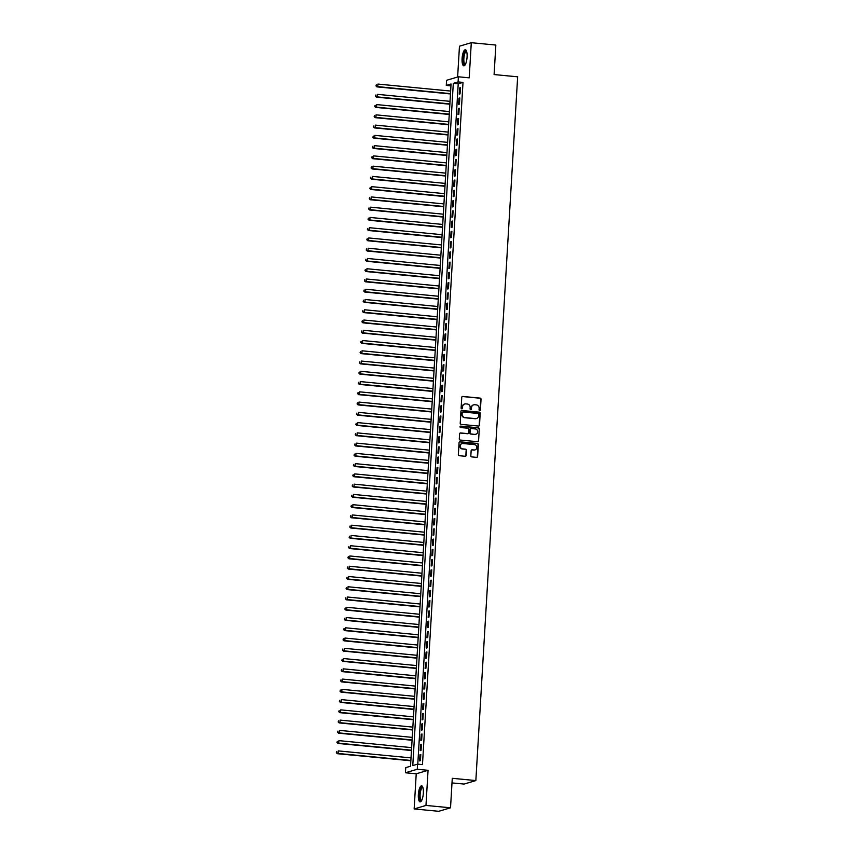 <?xml version="1.0" encoding="UTF-8"?>
<svg xmlns="http://www.w3.org/2000/svg" width="854" height="854" viewBox="0 0 854 854"><rect width="100%" height="100%" fill="white"/><g stroke="black" fill="none" stroke-linecap="round" stroke-linejoin="round"><path stroke-width="1.28" d="M479.681 410.55A0.715 0.673 73.5 0 0 480.396 409.909L481.037 399.213A1.014 0.961 73.5 0 0 480.129 398.113L462.783 396.437A1.014 0.961 73.5 0 0 461.758 397.356L461.128 408.052A0.715 0.673 73.5 0 0 462.003 408.799A0.715 0.673 73.5 0 0 462.473 408.18L462.558 406.803A3.245 3.074 73.5 0 1 465.836 403.878L467.277 404.017A3.245 3.074 73.5 0 1 470.17 407.529L470.084 408.917A0.715 0.673 73.5 0 0 470.96 409.664A0.715 0.673 73.5 0 0 471.44 409.045L471.515 407.668A3.245 3.074 73.5 0 1 474.792 404.732L476.244 404.881A3.245 3.074 73.5 0 1 479.137 408.393L479.051 409.781A0.715 0.673 73.5 0 0 479.681 410.55M479.767 410.55A0.715 0.673 73.5 0 0 480.076 410.005L480.717 399.309A1.014 0.961 73.5 0 0 479.809 398.21L462.462 396.534A1.014 0.961 73.5 0 0 462.281 396.534M461.833 408.831A0.715 0.673 73.5 0 0 462.153 408.276L462.558 406.803M470.8 409.685A0.715 0.673 73.5 0 0 471.12 409.141L471.515 407.668M423.349 793.12A8.07 2.434 -84.5 0 0 421.62 785.819A8.07 2.434 -84.5 0 0 418.353 794.594A8.07 2.434 -84.5 0 0 420.083 801.885A8.07 2.434 -84.5 0 0 423.349 793.12M467.074 57.047A8.07 2.434 -84.5 0 0 465.355 49.756A8.07 2.434 -84.5 0 0 462.089 58.52A8.07 2.434 -84.5 0 0 463.807 65.822A8.07 2.434 -84.5 0 0 467.074 57.047M470.842 455.801A1.014 0.961 73.5 0 0 471.739 456.901L476.607 457.37A1.014 0.961 73.5 0 0 477.632 456.452L478.347 444.571A1.014 0.961 73.5 0 0 477.439 443.472L460.082 441.806A1.014 0.961 73.5 0 0 459.068 442.724L458.352 454.606A1.014 0.961 73.5 0 0 459.26 455.705L465.142 456.271A1.014 0.961 73.5 0 0 466.167 455.353L466.465 450.271A1.014 0.961 73.5 0 0 465.558 449.172L462.644 448.884A2.711 2.573 73.5 0 1 462.035 443.589A2.711 2.573 73.5 0 1 462.964 443.504L474.386 444.603A2.711 2.573 73.5 0 1 474.995 449.898A2.711 2.573 73.5 0 1 474.066 449.983L472.166 449.802A1.014 0.961 73.5 0 0 471.141 450.72L470.842 455.801M417.563 764.138L417.264 769.262L405.426 772.763L405.735 767.639L410.528 766.219L451.061 84.002L446.268 85.421L446.567 80.297L458.395 76.796L458.096 81.931L453.303 83.34L412.77 765.558L417.563 764.138L422.474 764.608L463.007 82.4L458.096 81.931M458.395 76.796L469.198 77.831L471.291 42.7L495.843 45.059L494.092 74.554L517.652 76.817L475.849 780.577L452.278 778.304L450.528 807.799L425.975 805.439L428.057 770.308L417.264 769.262M478.475 426.05A1.014 0.961 73.5 0 0 479.5 425.143L480.204 413.261A1.014 0.961 73.5 0 0 479.297 412.162L461.95 410.486A1.014 0.961 73.5 0 0 460.925 411.404L460.221 423.285A1.014 0.961 73.5 0 0 461.117 424.385L478.475 426.05M479.275 428.911L478.571 440.803A1.014 0.961 73.5 0 1 477.546 441.71L460.189 440.045A1.014 0.961 73.5 0 1 459.292 438.945L459.591 433.864A1.014 0.961 73.5 0 1 460.616 432.946L467.65 433.618A1.014 0.961 73.5 0 0 468.675 432.711L468.878 429.338A1.014 0.961 73.5 0 0 467.971 428.238L460.648 427.534A0.715 0.673 73.5 0 1 460.487 426.146A0.715 0.673 73.5 0 1 460.733 426.125L478.368 427.811A1.014 0.961 73.5 0 1 479.275 428.911L478.571 440.803M450.528 807.799L438.7 811.3L414.147 808.941L425.975 805.439M471.291 42.7L459.463 46.201L457.627 77.02M460.05 93.855L460.413 87.706L459.612 87.941L459.249 94.089L460.05 93.855M459.441 104.113L459.804 97.964L459.004 98.199L458.641 104.348L459.441 104.113M458.833 114.372L459.196 108.223L458.395 108.458L458.032 114.607L458.833 114.372M458.214 124.631L458.587 118.482L457.787 118.717L457.424 124.865L458.214 124.631M457.605 134.889L457.979 128.74L457.178 128.975L456.805 135.124L457.605 134.889M456.997 145.148L457.37 138.999L456.57 139.234L456.196 145.383L456.997 145.148M456.388 155.407L456.751 149.258L455.961 149.493L455.588 155.642L456.388 155.407M455.78 165.665L456.143 159.517L455.342 159.751L454.979 165.9L455.78 165.665M455.171 175.924L455.534 169.775L454.734 170.01L454.371 176.159L455.171 175.924M454.563 186.183L454.926 180.034L454.125 180.269L453.762 186.418L454.563 186.183M453.954 196.441L454.317 190.293L453.517 190.527L453.154 196.676L453.954 196.441M453.346 206.7L453.709 200.551L452.908 200.786L452.545 206.935L453.346 206.7M452.737 216.959L453.1 210.81L452.3 211.045L451.937 217.194L452.737 216.959M452.118 227.217L452.492 221.069L451.691 221.303L451.328 227.452L452.118 227.217M451.51 237.476L451.883 231.327L451.083 231.562L450.72 237.711L451.51 237.476M450.901 247.735L451.275 241.586L450.474 241.821L450.101 247.97L450.901 247.735M450.293 257.993L450.656 251.845L449.866 252.079L449.492 258.228L450.293 257.993M449.684 268.252L450.047 262.103L449.257 262.338L448.884 268.487L449.684 268.252M449.076 278.511L449.439 272.362L448.638 272.597L448.275 278.746L449.076 278.511M448.467 288.769L448.83 282.621L448.03 282.855L447.667 289.004L448.467 288.769M447.859 299.028L448.222 292.879L447.421 293.114L447.058 299.263L447.859 299.028M447.25 309.287L447.613 303.138L446.813 303.373L446.45 309.532L447.25 309.287M446.642 319.545L447.005 313.397L446.204 313.631L445.841 319.791L446.642 319.545M446.034 329.804L446.396 323.655L445.596 323.89L445.233 330.05L446.034 329.804M445.414 340.063L445.788 333.914L444.987 334.149L444.624 340.308L445.414 340.063M444.806 350.321L445.18 344.173L444.379 344.408L444.005 350.567L444.806 350.321M444.197 360.58L444.571 354.431L443.77 354.666L443.397 360.826L444.197 360.58M443.589 370.839L443.952 364.69L443.162 364.925L442.788 371.084L443.589 370.839M442.98 381.097L443.343 374.949L442.543 375.184L442.18 381.343L442.98 381.097M442.372 391.356L442.735 385.207L441.934 385.442L441.571 391.602L442.372 391.356M441.764 401.615L442.126 395.466L441.326 395.701L440.963 401.86L441.764 401.615M441.155 411.874L441.518 405.725L440.717 405.96L440.354 412.119L441.155 411.874M440.547 422.132L440.91 415.983L440.109 416.218L439.746 422.378L440.547 422.132M439.938 432.391L440.301 426.242L439.5 426.477L439.137 432.636L439.938 432.391M439.33 442.65L439.693 436.501L438.892 436.736L438.529 442.895L439.33 442.65M438.71 452.908L439.084 446.759L438.283 446.994L437.921 453.154L438.71 452.908M438.102 463.178L438.476 457.018L437.675 457.253L437.301 463.412L438.102 463.178M437.494 473.436L437.856 467.277L437.067 467.512L436.693 473.671L437.494 473.436M436.885 483.695L437.248 477.535L436.458 477.77L436.084 483.93L436.885 483.695M436.277 493.954L436.64 487.794L435.839 488.029L435.476 494.188L436.277 493.954M435.668 504.212L436.031 498.053L435.23 498.288L434.867 504.447L435.668 504.212M435.06 514.471L435.423 508.311L434.622 508.546L434.259 514.706L435.06 514.471M434.451 524.73L434.814 518.57L434.013 518.805L433.651 524.964L434.451 524.73M433.843 534.988L434.206 528.829L433.405 529.064L433.042 535.223L433.843 534.988M433.234 545.247L433.597 539.087L432.797 539.322L432.434 545.482L433.234 545.247M432.615 555.506L432.989 549.346L432.188 549.581L431.825 555.74L432.615 555.506M432.007 565.764L432.38 559.605L431.58 559.84L431.217 565.999L432.007 565.764M431.398 576.023L431.772 569.864L430.971 570.098L430.597 576.258L431.398 576.023M430.79 586.282L431.153 580.122L430.363 580.357L429.989 586.517L430.79 586.282M430.181 596.54L430.544 590.381L429.743 590.616L429.381 596.775L430.181 596.54M429.573 606.799L429.936 600.64L429.135 600.874L428.772 607.034L429.573 606.799M428.964 617.058L429.327 610.898L428.527 611.133L428.164 617.293L428.964 617.058M428.356 627.316L428.719 621.157L427.918 621.392L427.555 627.551L428.356 627.316M427.747 637.575L428.11 631.416L427.31 631.65L426.947 637.81L427.747 637.575M427.139 647.834L427.502 641.674L426.701 641.909L426.338 648.069L427.139 647.834M426.53 658.092L426.893 651.933L426.093 652.168L425.73 658.327L426.53 658.092M425.911 668.351L426.285 662.192L425.484 662.426L425.121 668.586L425.911 668.351M425.303 678.61L425.676 672.45L424.876 672.685L424.502 678.845L425.303 678.61M424.694 688.868L425.068 682.709L424.267 682.944L423.894 689.103L424.694 688.868M424.086 699.127L424.449 692.968L423.659 693.202L423.285 699.362L424.086 699.127M423.477 709.386L423.84 703.226L423.04 703.461L422.677 709.621L423.477 709.386M422.869 719.644L423.232 713.485L422.431 713.72L422.068 719.879L422.869 719.644M422.26 729.903L422.623 723.744L421.823 723.978L421.46 730.138L422.26 729.903M421.652 740.162L422.015 734.002L421.214 734.237L420.851 740.397L421.652 740.162M421.043 750.42L421.406 744.261L420.606 744.496L420.243 750.655L421.043 750.42M463.007 82.4L458.214 83.82L417.787 764.159M419.997 754.755L419.634 760.914L420.435 760.679L420.798 754.52L419.997 754.755L420.776 754.829M452.001 782.915L464.021 784.068L475.849 780.577M428.057 770.308L416.229 773.799L414.147 808.941M416.229 773.799L405.426 772.763M450.955 85.88L446.268 85.421M458.214 83.82L453.303 83.34M459.612 87.941L460.391 88.015M459.004 98.199L459.783 98.274M458.395 108.458L459.174 108.533M457.787 118.717L458.566 118.791M457.178 128.975L457.957 129.05M456.57 139.234L457.349 139.309M455.961 149.493L456.741 149.567M455.342 159.751L456.132 159.826M454.734 170.01L455.513 170.085M454.125 180.269L454.904 180.343M453.517 190.527L454.296 190.602M452.908 200.786L453.687 200.861M452.3 211.045L453.079 211.119M451.691 221.303L452.471 221.378M451.083 231.562L451.862 231.637M450.474 241.821L451.254 241.895M449.866 252.079L450.645 252.154M449.257 262.338L450.037 262.413M448.638 272.597L449.428 272.672M448.03 282.855L448.809 282.93M447.421 293.114L448.201 293.189M446.813 303.373L447.592 303.448M446.204 313.631L446.984 313.706M445.596 323.89L446.375 323.965M444.987 334.149L445.767 334.224M444.379 344.408L445.158 344.482M443.77 354.666L444.55 354.741M443.162 364.925L443.941 365M442.543 375.184L443.333 375.258M441.934 385.442L442.724 385.517M441.326 395.701L442.105 395.776M440.717 405.96L441.497 406.034M440.109 416.218L440.888 416.293M439.5 426.477L440.28 426.552M438.892 436.736L439.671 436.81M438.283 446.994L439.063 447.069M437.675 457.253L438.454 457.328M437.067 467.512L437.846 467.586M436.458 477.77L437.237 477.845M435.839 488.029L436.629 488.104M435.23 498.288L436.01 498.362M434.622 508.546L435.401 508.621M434.013 518.805L434.793 518.88M433.405 529.064L434.184 529.138M432.797 539.322L433.576 539.397M432.188 549.581L432.967 549.656M431.58 559.84L432.359 559.914M430.971 570.098L431.75 570.173M430.363 580.357L431.142 580.432M429.743 590.616L430.533 590.69M429.135 600.874L429.925 600.949M428.527 611.133L429.306 611.208M427.918 621.392L428.697 621.466M427.31 631.65L428.089 631.725M426.701 641.909L427.48 641.984M426.093 652.168L426.872 652.242M425.484 662.426L426.263 662.501M424.876 672.685L425.655 672.76M424.267 682.944L425.046 683.019M423.659 693.202L424.438 693.277M423.04 703.461L423.83 703.536M422.431 713.72L423.21 713.795M421.823 723.978L422.602 724.053M421.214 734.237L421.993 734.312M420.606 744.496L421.385 744.571M473.522 404.892A3.245 3.074 73.5 0 0 471.194 407.753M464.555 404.038A3.245 3.074 73.5 0 0 462.238 406.899M478.656 426.05A1.014 0.961 73.5 0 0 479.179 425.239L479.884 413.357A1.014 0.961 73.5 0 0 478.977 412.258L461.63 410.582A1.014 0.961 73.5 0 0 461.448 410.582M478.784 414.233A0.715 0.673 73.5 0 0 478.155 413.464L462.921 412.002A0.715 0.673 73.5 0 0 462.206 412.642L462.121 414.105A3.245 3.074 73.5 0 0 465.014 417.617L475.422 418.62A3.245 3.074 73.5 0 0 478.699 415.695L478.784 414.233M462.526 412.098A0.715 0.673 73.5 0 0 461.886 412.738L462.206 412.642M476.372 418.556A3.245 3.074 73.5 0 1 475.102 418.716L464.693 417.713A3.245 3.074 73.5 0 1 461.8 414.201L461.886 412.738M477.728 441.71A1.014 0.961 73.5 0 0 478.251 440.888M467.832 433.618A1.014 0.961 73.5 0 1 467.33 433.715L460.295 433.042A1.014 0.961 73.5 0 0 460.114 433.042M478.955 429.007A1.014 0.961 73.5 0 0 478.048 427.907L460.413 426.21A0.715 0.673 73.5 0 0 460.327 426.21M474.952 434.323A2.711 2.573 73.5 0 0 477.674 431.387A2.711 2.573 73.5 0 0 475.272 428.932L471.248 428.548A1.014 0.961 73.5 0 0 470.223 429.466L470.02 432.839A1.014 0.961 73.5 0 0 470.928 433.939L474.632 434.419A2.711 2.573 73.5 0 0 475.721 434.28M470.746 428.644A1.014 0.961 73.5 0 0 469.903 429.562L470.223 429.466M474.632 434.419L470.607 434.035A1.014 0.961 73.5 0 1 469.7 432.935L469.903 429.562M474.835 449.941A2.711 2.573 73.5 0 1 473.746 450.079L471.846 449.898A1.014 0.961 73.5 0 0 471.664 449.898M461.875 443.642A2.711 2.573 73.5 0 0 462.324 448.98L462.644 448.884M465.323 456.271A1.014 0.961 73.5 0 0 465.846 455.449L466.145 450.368A1.014 0.961 73.5 0 0 465.249 449.268L462.324 448.98M476.799 457.37A1.014 0.961 73.5 0 0 477.311 456.548L478.026 444.667A1.014 0.961 73.5 0 0 477.119 443.568L459.772 441.902A1.014 0.961 73.5 0 0 459.58 441.902M450.645 91.068L377.906 84.076L377.756 86.638L376.956 86.873L450.474 93.951M376.283 85.816L376.336 84.792L375.963 85.912L377.756 86.638L450.485 93.641M376.956 86.873L375.963 85.912M465.259 64.626A6.981 2.103 95.5 0 1 463.21 58.499A6.981 2.103 95.5 0 1 466.551 51.197M466.658 51.518A6.469 1.943 -84.5 0 0 466.476 51.475A6.469 1.943 -84.5 0 0 463.861 58.499A6.469 1.943 -84.5 0 0 465.238 64.349A6.469 1.943 -84.5 0 0 465.419 64.338M465.782 49.927A8.017 2.413 -84.5 0 0 462.889 58.595A8.017 2.413 -84.5 0 0 464.266 65.726M421.534 800.7A6.981 2.103 95.5 0 1 419.463 796.793A6.981 2.103 95.5 0 1 420.915 788.253A6.981 2.103 95.5 0 1 422.826 787.271M422.922 787.58A6.469 1.943 -84.5 0 0 422.751 787.537A6.469 1.943 -84.5 0 0 421.46 788.722A6.469 1.943 -84.5 0 0 420.093 795.843A6.469 1.943 -84.5 0 0 421.513 800.411A6.469 1.943 -84.5 0 0 421.695 800.401M422.047 786A8.017 2.413 -84.5 0 0 420.808 787.409A8.017 2.413 -84.5 0 0 419.122 795.682A8.017 2.413 -84.5 0 0 420.531 801.789M450.037 101.327L377.297 94.335L377.137 96.897L376.347 97.132L449.866 104.209M375.675 96.075L375.728 95.05L375.354 96.171L377.137 96.897L449.877 103.9M376.347 97.132L375.354 96.171M449.417 111.586L376.689 104.594L376.529 107.156L375.728 107.39L449.247 114.468M375.066 106.334L375.119 105.309L374.746 106.43L376.529 107.156L449.268 114.158M375.728 107.39L374.746 106.43M448.809 121.844L376.08 114.852L375.92 117.414L375.119 117.649L448.638 124.727M374.447 116.592L374.511 115.568L374.137 116.688L375.92 117.414L448.66 124.417M375.119 117.649L374.137 116.688M448.201 132.103L375.461 125.111L375.312 127.673L374.511 127.908L448.03 134.985M373.838 126.851L373.903 125.826L373.518 126.947L375.312 127.673L448.051 134.676M374.511 127.908L373.518 126.947M447.592 142.362L374.853 135.37L374.703 137.932L373.903 138.167L447.421 145.244M373.23 137.11L373.294 136.085L372.91 137.206L374.703 137.932L447.443 144.934M373.903 138.167L372.91 137.206M446.984 152.62L374.244 145.628L374.095 148.19L373.294 148.425L446.813 155.503M372.622 147.368L372.686 146.344L372.301 147.464L374.095 148.19L446.834 155.193M373.294 148.425L372.301 147.464M446.375 162.879L373.636 155.887L373.486 158.449L372.686 158.684L446.204 165.761M372.013 157.627L372.077 156.602L371.693 157.723L373.486 158.449L446.226 165.452M372.686 158.684L371.693 157.723M445.767 173.138L373.027 166.146L372.878 168.708L372.077 168.943L445.596 176.02M371.405 167.886L371.469 166.861L371.084 167.982L372.878 168.708L445.617 175.71M372.077 168.943L371.084 167.982M445.158 183.397L372.419 176.404L372.269 178.966L371.469 179.212L444.987 186.279M370.796 178.144L370.86 177.12L370.476 178.24L372.269 178.966L445.009 185.969M371.469 179.212L370.476 178.24M444.55 193.655L371.81 186.663L371.661 189.225L370.86 189.471L444.379 196.537M370.188 188.403L370.252 187.378L369.867 188.499L371.661 189.225L444.39 196.228M370.86 189.471L369.867 188.499M443.941 203.925L371.202 196.922L371.042 199.484L370.252 199.729L443.77 206.796M369.579 198.662L369.633 197.637L369.259 198.758L371.042 199.484L443.781 206.487M370.252 199.729L369.259 198.758M443.333 214.183L370.593 207.18L370.433 209.742L369.643 209.988L443.151 217.055M368.971 208.92L369.024 207.896L368.65 209.016L370.433 209.742L443.173 216.745M369.643 209.988L368.65 209.016M442.714 224.442L369.985 217.439L369.825 220.001L369.024 220.247L442.543 227.313M368.362 219.179L368.416 218.154L368.042 219.275L369.825 220.001L442.564 227.004M369.024 220.247L368.042 219.275M442.105 234.701L369.366 227.698L369.216 230.26L368.416 230.505L441.934 237.572M367.743 229.438L367.807 228.413L367.423 229.534L369.216 230.26L441.956 237.263M368.416 230.505L367.423 229.534M441.497 244.959L368.757 237.956L368.608 240.518L367.807 240.764L441.326 247.831M367.135 239.696L367.199 238.672L366.814 239.793L368.608 240.518L441.347 247.521M367.807 240.764L366.814 239.793M440.888 255.218L368.149 248.215L367.999 250.777L367.199 251.023L440.717 258.089M366.526 249.966L366.59 248.93L366.206 250.051L367.999 250.777L440.739 257.78M367.199 251.023L366.206 250.051M440.28 265.477L367.54 258.474L367.391 261.036L366.59 261.281L440.109 268.348M365.918 260.224L365.982 259.189L365.597 260.31L367.391 261.036L440.13 268.039M366.59 261.281L365.597 260.31M439.671 275.735L366.932 268.732L366.782 271.294L365.982 271.54L439.5 278.607M365.309 270.483L365.373 269.448L364.989 270.569L366.782 271.294L439.522 278.297M365.982 271.54L364.989 270.569M439.063 285.994L366.323 278.991L366.174 281.553L365.373 281.799L438.892 288.865M364.701 280.742L364.765 279.706L364.38 280.827L366.174 281.553L438.913 288.556M365.373 281.799L364.38 280.827M438.454 296.253L365.715 289.25L365.565 291.812L364.765 292.057L438.283 299.124M364.092 291L364.156 289.965L363.772 291.086L365.565 291.812L438.294 298.815M364.765 292.057L363.772 291.086M437.846 306.511L365.106 299.508L364.957 302.07L364.156 302.316L437.675 309.383M363.484 301.259L363.537 300.224L363.163 301.345L364.957 302.07L437.686 309.073M364.156 302.316L363.163 301.345M437.237 316.77L364.498 309.767L364.338 312.329L363.548 312.575L437.067 319.642M362.875 311.518L362.929 310.482L362.555 311.603L364.338 312.329L437.077 319.332M363.548 312.575L362.555 311.603M436.618 327.029L363.889 320.026L363.729 322.598L362.929 322.833L436.447 329.9M362.267 321.777L362.32 320.741L361.947 321.862L363.729 322.598L436.469 329.591M362.929 322.833L361.947 321.862M436.01 337.287L363.281 330.284L363.121 332.857L362.32 333.092L435.839 340.159M361.648 332.035L361.712 331L361.338 332.121L363.121 332.857L435.86 339.849M362.32 333.092L361.338 332.121M435.401 347.546L362.662 340.543L362.512 343.116L361.712 343.351L435.23 350.418M361.039 342.294L361.103 341.258L360.719 342.379L362.512 343.116L435.252 350.108M361.712 343.351L360.719 342.379M434.793 357.805L362.053 350.802L361.904 353.375L361.103 353.609L434.622 360.676M360.431 352.553L360.495 351.528L360.11 352.638L361.904 353.375L434.643 360.367M361.103 353.609L360.11 352.638M434.184 368.063L361.445 361.061L361.295 363.633L360.495 363.868L434.013 370.935M359.822 362.811L359.886 361.786L359.502 362.897L361.295 363.633L434.035 370.625M360.495 363.868L359.502 362.897M433.576 378.322L360.836 371.319L360.687 373.892L359.886 374.127L433.405 381.194M359.214 373.07L359.278 372.045L358.893 373.155L360.687 373.892L433.426 380.884M359.886 374.127L358.893 373.155M432.967 388.581L360.228 381.578L360.078 384.151L359.278 384.385L432.797 391.452M358.605 383.329L358.669 382.304L358.285 383.414L360.078 384.151L432.818 391.143M359.278 384.385L358.285 383.414M432.359 398.839L359.619 391.837L359.47 394.409L358.669 394.644L432.188 401.711M357.997 393.587L358.061 392.562L357.677 393.673L359.47 394.409L432.209 401.401M358.669 394.644L357.677 393.673M431.75 409.098L359.011 402.095L358.861 404.668L358.061 404.903L431.58 411.97M357.388 403.846L357.452 402.821L357.068 403.942L358.861 404.668L431.59 411.66M358.061 404.903L357.068 403.942M431.142 419.357L358.402 412.354L358.253 414.927L357.452 415.161L430.971 422.228M356.78 414.105L356.833 413.08L356.46 414.201L358.253 414.927L430.982 421.919M357.452 415.161L356.46 414.201M430.533 429.615L357.794 422.613L357.634 425.185L356.844 425.42L430.363 432.487M356.171 424.363L356.225 423.338L355.851 424.459L357.634 425.185L430.373 432.177M356.844 425.42L355.851 424.459M429.914 439.874L357.185 432.871L357.025 435.444L356.225 435.679L429.743 442.746M355.563 434.622L355.616 433.597L355.243 434.718L357.025 435.444L429.765 442.436M356.225 435.679L355.243 434.718M429.306 450.133L356.566 443.13L356.417 445.703L355.616 445.937L429.135 453.004M354.944 444.881L355.008 443.856L354.634 444.977L356.417 445.703L429.156 452.695M355.616 445.937L354.634 444.977M428.697 460.391L355.958 453.389L355.808 455.961L355.008 456.196L428.527 463.263M354.335 455.139L354.399 454.114L354.015 455.235L355.808 455.961L428.548 462.953M355.008 456.196L354.015 455.235M428.089 470.65L355.349 463.647L355.2 466.22L354.399 466.455L427.918 473.522M353.727 465.398L353.791 464.373L353.407 465.494L355.2 466.22L427.939 473.212M354.399 466.455L353.407 465.494M427.48 480.909L354.741 473.906L354.591 476.479L353.791 476.713L427.31 483.78M353.118 475.657L353.182 474.632L352.798 475.753L354.591 476.479L427.331 483.471M353.791 476.713L352.798 475.753M426.872 491.167L354.132 484.165L353.983 486.737L353.182 486.972L426.701 494.039M352.51 485.915L352.574 484.891L352.19 486.011L353.983 486.737L426.722 493.729M353.182 486.972L352.19 486.011M426.263 501.426L353.524 494.423L353.375 496.996L352.574 497.231L426.093 504.298M351.901 496.174L351.965 495.149L351.581 496.27L353.375 496.996L426.114 503.988M352.574 497.231L351.581 496.27M425.655 511.685L352.916 504.682L352.766 507.255L351.965 507.489L425.484 514.556M351.293 506.433L351.357 505.408L350.973 506.529L352.766 507.255L425.495 514.247M351.965 507.489L350.973 506.529M425.046 521.943L352.307 514.941L352.158 517.513L351.357 517.748L424.876 524.815M350.684 516.691L350.748 515.667L350.364 516.787L352.158 517.513L424.886 524.505M351.357 517.748L350.364 516.787M424.438 532.202L351.699 525.199L351.538 527.772L350.748 528.007L424.267 535.074M350.076 526.95L350.129 525.925L349.756 527.046L351.538 527.772L424.278 534.764M350.748 528.007L349.756 527.046M423.819 542.461L351.09 535.458L350.93 538.031L350.14 538.266L423.648 545.332M349.467 537.209L349.521 536.184L349.147 537.305L350.93 538.031L423.669 545.023M350.14 538.266L349.147 537.305M423.21 552.719L350.482 545.717L350.321 548.289L349.521 548.524L423.04 555.591M348.859 547.467L348.912 546.443L348.539 547.563L350.321 548.289L423.061 555.281M349.521 548.524L348.539 547.563M422.602 562.978L349.862 555.975L349.713 558.548L348.912 558.783L422.431 565.85M348.24 557.726L348.304 556.701L347.92 557.822L349.713 558.548L422.452 565.54M348.912 558.783L347.92 557.822M421.993 573.237L349.254 566.234L349.105 568.807L348.304 569.042L421.823 576.108M347.631 567.985L347.695 566.96L347.311 568.081L349.105 568.807L421.844 575.799M348.304 569.042L347.311 568.081M421.385 583.495L348.645 576.503L348.496 579.065L347.695 579.3L421.214 586.367M347.023 578.243L347.087 577.219L346.703 578.339L348.496 579.065L421.236 586.057M347.695 579.3L346.703 578.339M420.776 593.754L348.037 586.762L347.888 589.324L347.087 589.559L420.606 596.626M346.414 588.502L346.478 587.477L346.094 588.598L347.888 589.324L420.627 596.316M347.087 589.559L346.094 588.598M420.168 604.013L347.429 597.021L347.279 599.583L346.478 599.818L419.997 606.884M345.806 598.761L345.87 597.736L345.486 598.857L347.279 599.583L420.019 606.575M346.478 599.818L345.486 598.857M419.56 614.272L346.82 607.279L346.671 609.841L345.87 610.076L419.389 617.143M345.197 609.019L345.262 607.995L344.877 609.115L346.671 609.841L419.41 616.834M345.87 610.076L344.877 609.115M418.951 624.53L346.212 617.538L346.062 620.1L345.262 620.335L418.78 627.402M344.589 619.278L344.653 618.253L344.269 619.374L346.062 620.1L418.791 627.092M345.262 620.335L344.269 619.374M418.343 634.789L345.603 627.797L345.454 630.359L344.653 630.594L418.172 637.66M343.981 629.537L344.034 628.512L343.66 629.633L345.454 630.359L418.182 637.351M344.653 630.594L343.66 629.633M417.734 645.048L344.995 638.055L344.835 640.617L344.045 640.852L417.563 647.919M343.372 639.795L343.425 638.771L343.052 639.892L344.835 640.617L417.574 647.61M344.045 640.852L343.052 639.892M417.115 655.306L344.386 648.314L344.226 650.876L343.425 651.111L416.944 658.178M342.764 650.054L342.817 649.029L342.443 650.15L344.226 650.876L416.965 657.868M343.425 651.111L342.443 650.15M416.506 665.565L343.778 658.573L343.618 661.135L342.817 661.37L416.336 668.436M342.144 660.313L342.208 659.288L341.835 660.409L343.618 661.135L416.357 668.127M342.817 661.37L341.835 660.409M415.898 675.824L343.159 668.831L343.009 671.393L342.208 671.628L415.727 678.695M341.536 670.571L341.6 669.547L341.216 670.668L343.009 671.393L415.749 678.386M342.208 671.628L341.216 670.668M415.29 686.082L342.55 679.09L342.401 681.652L341.6 681.887L415.119 688.954M340.927 680.83L340.992 679.805L340.607 680.926L342.401 681.652L415.14 688.644M341.6 681.887L340.607 680.926M414.681 696.341L341.942 689.349L341.792 691.911L340.992 692.146L414.51 699.212M340.319 691.089L340.383 690.064L339.999 691.185L341.792 691.911L414.532 698.903M340.992 692.146L339.999 691.185M414.073 706.6L341.333 699.607L341.184 702.169L340.383 702.404L413.902 709.471M339.711 701.347L339.775 700.323L339.39 701.444L341.184 702.169L413.923 709.162M340.383 702.404L339.39 701.444M413.464 716.858L340.725 709.866L340.575 712.428L339.775 712.663L413.293 719.73M339.102 711.606L339.166 710.581L338.782 711.702L340.575 712.428L413.315 719.42M339.775 712.663L338.782 711.702M412.856 727.117L340.116 720.125L339.967 722.687L339.166 722.922L412.685 729.989M338.494 721.865L338.558 720.84L338.173 721.961L339.967 722.687L412.706 729.679M339.166 722.922L338.173 721.961M412.247 737.376L339.508 730.384L339.358 732.945L338.558 733.18L412.076 740.247M337.885 732.124L337.949 731.099L337.565 732.22L339.358 732.945L412.087 739.938M338.558 733.18L337.565 732.22M411.639 747.634L338.899 740.642L338.739 743.204L337.949 743.439L411.468 750.506M337.277 742.382L337.33 741.357L336.956 742.478L338.739 743.204L411.479 750.196M337.949 743.439L336.956 742.478M411.02 757.893L338.291 750.901L338.131 753.463L337.341 753.698L410.849 760.765M336.668 752.641L336.722 751.616L336.348 752.737L338.131 753.463L410.87 760.455M337.341 753.698L336.348 752.737"/></g></svg>
